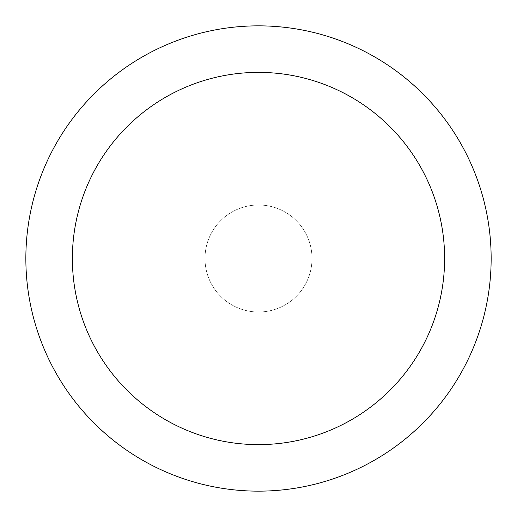 <?xml version="1.0" encoding="UTF-8"?>
<svg xmlns="http://www.w3.org/2000/svg" width="517" height="517" viewBox="0 0 517 517"><rect width="100%" height="100%" fill="white"/><g stroke="black" fill="none" stroke-linecap="round" stroke-linejoin="round"><path stroke-width="0.39" stroke-dasharray="2.58 1.94" d="M258.5 204.99A53.509 53.509 0 0 1 304.843 285.255A53.509 53.509 0 0 1 212.157 285.255A53.509 53.509 0 0 1 258.5 204.99A53.509 53.509 0 0 1 304.843 285.255A53.509 53.509 0 0 1 212.157 285.255A53.509 53.509 0 0 1 258.5 204.99A53.509 53.509 0 0 1 304.843 285.255A53.509 53.509 0 0 1 212.157 285.255A53.509 53.509 0 0 1 258.5 204.99M258.5 25.85A232.65 232.65 0 0 1 459.981 374.825A232.65 232.65 0 0 1 57.019 374.825A232.65 232.65 0 0 1 258.5 25.85"/><path stroke-width="0.78" d="M258.5 25.85A232.65 232.65 0 0 1 459.981 374.825A232.65 232.65 0 0 1 57.019 374.825A232.65 232.65 0 0 1 258.5 25.85M258.5 72.38A186.12 186.12 0 0 1 419.688 351.56A186.12 186.12 0 0 1 97.312 351.56A186.12 186.12 0 0 1 258.5 72.38"/></g></svg>
